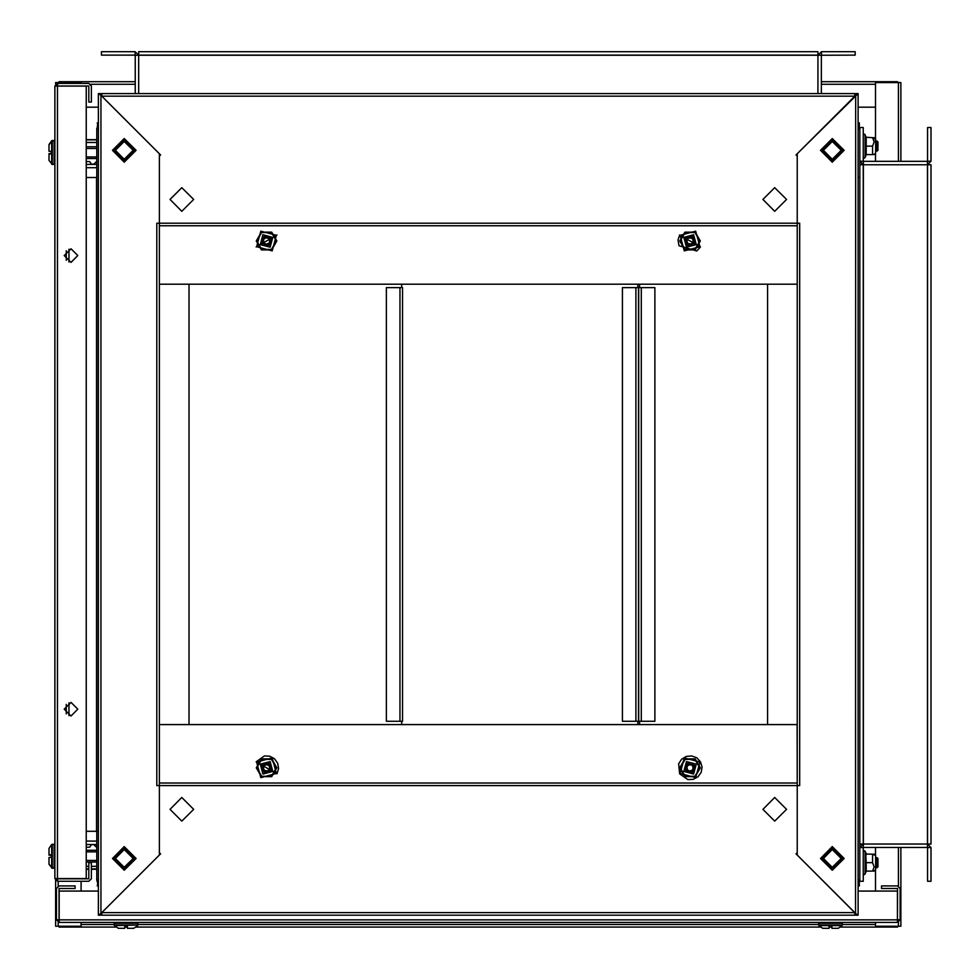 <?xml version="1.0" encoding="UTF-8"?>
<svg xmlns="http://www.w3.org/2000/svg" width="980" height="980" viewBox="0 0 980 980"><rect width="100%" height="100%" fill="white"/><g stroke="black" fill="none" stroke-linecap="round" stroke-linejoin="round"><path stroke-width="1.47" d="M876.99 141.047L877.933 141.978L877.933 150.271L876.99 151.202L876.99 141.047L876.892 151.202L876.243 150.271L876.243 142.541M876.243 149.707L875.606 151.165L876.243 150.271L876.99 151.202M54.929 163.66L52.344 164.505L52.344 140.446L54.929 141.292L54.084 140.446L54.084 164.505L54.929 163.66L54.929 141.292L54.929 867.496L54.929 845.14L54.084 844.295L54.084 868.341L51.72 868.084L51.72 844.564L49 848.423L49 854.021M51.205 855.136L49 855.136M51.205 857.353L49 857.5L49 864.213L52.344 868.341L52.344 844.295L51.72 844.564L54.084 844.295L54.929 845.14M874.099 137.653L872.531 137.653L875.606 138.927L875.606 153.321L873.535 154.595M51.205 857.5L51.205 854.793L49 854.793M49 858.284L49 857.5M858.162 891.041L897.374 891.041L897.374 922.388L59.204 922.388L59.204 891.041L98.417 891.041M57.636 83.447L57.636 85.995L88.812 86.007L88.812 102.079L91.348 102.079L91.348 86.007L88.788 83.447L57.636 83.447L54.929 86.154L86.265 86.154L86.265 878.595L54.929 878.595L54.929 86.154L54.929 144.428L54.353 140.838L51.72 140.716L49 144.587L49 151.288L51.205 151.447M55.64 84.329L55.64 82.602L81.058 82.602L81.058 83.447M81.058 922.388L81.058 926.198L55.64 926.198L55.64 880.432M900.926 847.431L900.926 926.198L875.52 926.198L875.52 922.388L875.508 927.043L840.313 927.043M875.52 138.854L875.52 82.602L900.926 82.602L900.926 161.369M821.314 81.757L875.508 81.757L875.508 107.163L858.162 107.163M81.071 83.447L81.071 81.757L135.264 81.757M116.265 927.043L81.071 927.043L81.071 922.388M159.397 281.64L159.397 284.188L189.042 284.188L189.042 724.612L159.422 724.612L159.422 284.188M159.397 725.886L159.397 727.16M159.397 783.045L797.181 783.045L797.157 724.612L767.536 724.612L767.536 284.188L797.181 284.188L797.181 724.612L159.422 724.612M797.181 727.16L797.181 725.886M159.397 785.617L159.397 223.183L797.181 223.183L797.181 785.617L156.837 785.592L156.837 223.195L159.397 223.195L159.397 153.75L100.977 95.329L100.977 913.47L98.417 915.185L100.952 915.185L100.977 913.47L159.397 855.05L159.397 785.592L159.397 852.673L160.585 853.862L101.822 912.625L101.81 915.185L854.768 915.185L854.756 912.625L795.993 853.862L797.181 852.673L797.181 785.617L799.729 785.592L799.729 223.195L797.181 223.195L797.181 153.75L858.162 93.615L855.614 93.615L855.601 913.47L797.181 855.05L797.181 785.592M159.397 225.743L797.181 225.755M402.486 721.231L386.39 721.231L386.39 287.569L402.486 287.569L402.486 721.231M638.495 721.231L622.374 721.231L622.374 287.569L638.495 287.569L638.495 721.231L638.752 287.569L654.836 287.569L654.836 721.231L638.752 721.231L638.495 287.569M861.726 844.466L859.852 844.037L859.852 881.302L863.245 881.302L863.245 847.59L859.852 847.59L863.417 844.037L931 844.037L931 164.763L927.448 164.763L931 161.198L931 127.486L927.607 127.486L927.607 161.198L931 161.198M49 153.664L51.205 153.664M54.929 161.369L54.929 163.317M49 154.779L49 160.377L52.344 164.505L51.72 164.236L51.72 141.059L49 144.918M49 154.007L51.205 154.007L51.205 151.288M49 151.288L49 150.516M877.933 858.529L876.99 857.586L877.933 858.529L877.933 866.81L876.99 867.753L876.892 857.586L876.892 867.067M876.243 859.08L876.243 866.81L876.99 867.753L876.243 866.81L875.606 867.717M865.757 871.269L865.512 862.67L866.149 862.67L866.149 871.147L872.531 871.147L874.099 866.908L872.531 862.67L866.149 862.67L865.757 854.07L874.099 854.205L875.606 855.479L875.606 869.873L873.535 871.147M821.485 55.076L821.485 51.683L855.197 51.683L855.197 55.076L821.314 55.248L817.933 55.248L817.933 51.683L138.646 51.683L138.646 55.248L135.093 51.683L101.381 51.683L101.381 55.076L135.093 55.076L135.093 51.683M863.417 164.763L859.852 164.763L859.852 127.486L863.245 127.486L863.245 161.198L859.852 161.198L863.417 164.763L927.448 164.763L863.417 164.763L863.417 161.369L927.448 161.369L927.448 844.037L863.417 844.037L863.417 164.763M858.162 177.466L859.852 177.466L859.852 844.037L863.417 844.037L863.245 847.59M841.514 922.388L842.359 923.234L841.514 922.388L842.359 923.234L841.514 922.388L819.488 922.388L818.643 923.234L842.359 923.234L842.09 925.586L818.913 925.586L822.771 928.317L828.37 928.317M831.702 926.112L829.141 926.112L829.141 928.317M831.861 926.112L831.861 928.317L838.231 928.317L842.09 925.586L838.231 928.317M842.09 925.586L842.359 924.973L818.643 924.973L819.488 922.388L822.159 922.388M832.633 928.317L831.861 928.317M126.077 922.388L115.064 922.388L114.219 923.234L137.935 923.234L137.935 924.973L114.489 925.586L118.347 928.317L124.717 928.317L124.877 926.112M137.935 923.234L137.09 922.388L137.935 924.973L114.219 924.973L115.064 922.388L114.219 923.234L117.478 922.388M128.209 928.317L127.425 928.317L127.425 926.112L124.717 926.112M127.425 928.317L133.794 928.317L137.666 925.586L133.794 928.317M124.717 928.317L123.946 928.317M865.61 155.024L866.026 137.249L865.107 134.726L865.107 157.523L863.809 158.062L863.245 157.192L863.833 158.074L865.107 157.523L864.213 158.148M98.417 128.76L96.726 128.76L98.417 124.607L96.726 128.76L96.726 177.466L86.265 177.466M98.417 885.969L97.277 885.969L97.792 883.421L96.726 880.04L98.417 884.181L96.726 880.04L98.417 880.04M859.852 128.76L858.162 124.607L859.852 128.76L858.162 128.76M858.162 880.04L859.852 880.04L858.162 884.181L859.852 880.04M865.512 862.67L866.026 853.801L865.107 851.277L865.107 874.062L864.213 874.699L863.245 873.744L863.968 874.675L865.107 874.062L864.238 874.699L863.282 874.001M276.96 773.82L278.541 768.626L277.683 763.261L274.547 758.826L269.782 756.229L264.355 755.984L256.123 761.791L276.96 773.82M700.455 761.791L702.035 766.997L701.166 772.35L698.03 776.785L693.264 779.394L687.838 779.639L679.618 773.82L678.699 763.8L681.615 759.218L686.257 756.389L691.672 755.899L696.743 757.822L700.455 761.791M865.107 851.277L863.968 850.677L863.245 851.608L864.899 850.946L863.245 851.608L864.899 850.946L866.602 854.205M865.585 137.225L864.777 134.285L863.245 135.056L863.723 134.223L865.107 134.726L864.433 134.125M679.618 234.98L678.05 239.978L678.969 245.711L696.743 250.966L700.455 246.997L679.618 234.98M865.512 137.225L872.531 137.653L874.099 141.892L872.531 146.13L866.149 146.13L866.149 154.595L872.531 154.595L872.531 146.13M865.107 134.726L864.47 134.138M64.251 255.56L71.026 262.334L77.8 255.56L71.026 248.785L64.251 255.56M77.8 709.202L71.026 715.976L64.251 709.202L71.026 702.427L77.8 709.202M270.211 238.875L268.655 244.657L262.873 243.101L264.429 237.319L270.211 238.875M262.162 243.518L269.071 245.368L270.921 238.459L264.012 236.609L262.162 243.518L269.084 245.392L270.946 238.446L264 236.584L262.138 243.53M272.783 237.393L262.946 234.747L260.312 244.584L270.137 247.217L272.783 237.393M693.705 243.101L687.911 244.657L686.367 238.875L692.149 237.319L693.705 243.101M685.657 238.459L687.507 245.368L694.404 243.518L692.554 236.609L685.657 238.459L687.495 245.392L694.44 243.53L692.578 236.584L685.633 238.446M696.266 244.584L693.632 234.747L683.795 237.393L686.429 247.217L696.266 244.584M124.252 162.214L112.394 150.357L124.252 138.499L136.11 150.357L124.252 162.214M124.252 870.289L112.394 858.431L124.252 846.585L136.11 858.431L124.252 870.289M832.326 846.585L844.184 858.431L832.326 870.289L820.468 858.431L832.326 846.585M832.326 138.499L844.184 150.357L832.326 162.214L820.468 150.357L832.326 138.499M193.697 809.308L181.839 797.451L169.981 809.308L181.839 821.167L193.697 809.308M786.585 809.308L774.727 797.451L762.869 809.308L774.727 821.167L786.585 809.308M762.869 199.491L774.727 211.337L786.585 199.491L774.727 187.633L762.869 199.491M169.981 199.491L181.839 211.337L193.697 199.491L181.839 187.633L169.981 199.491M133.145 150.357L124.252 141.463L115.358 150.357L124.252 159.25L133.145 150.357M124.252 848.276L114.084 858.431L124.252 868.598L134.419 858.431L124.252 848.276M124.252 849.55L115.358 858.431L124.252 867.325L133.145 858.431L124.252 849.55M262.873 765.698L268.655 764.143L270.211 769.925L264.429 771.481L262.873 765.698M270.921 770.341L269.071 763.432L262.162 765.282L264 772.216L270.946 770.354L269.084 763.408L262.138 765.27L264.012 772.179L270.921 770.341M260.312 764.216L262.946 774.041L272.783 771.407L270.137 761.57L260.312 764.216M270.125 765.735L268.618 771.395L262.959 769.876L264.478 764.229L270.125 765.735M832.326 160.524L842.494 150.357L832.326 140.201L822.159 150.357L832.326 160.524M832.326 159.25L841.22 150.357L832.326 141.463L823.433 150.357L832.326 159.25M693.62 769.876L687.96 771.395L686.441 765.735L692.101 764.229L693.62 769.876M686.367 769.925L687.911 764.143L693.705 765.698L692.149 771.481L686.367 769.925M694.404 765.282L687.507 763.432L685.657 770.341L692.578 772.216L694.44 765.27L687.495 763.408L685.633 770.354L692.554 772.179L694.404 765.282M683.795 771.407L693.632 774.041L696.266 764.216L686.429 761.57L683.795 771.407M823.433 858.431L832.326 867.325L841.22 858.431L832.326 849.55L823.433 858.431M262.959 238.912L268.618 237.405L270.125 243.065L264.478 244.571L262.959 238.912M686.441 243.065L687.96 237.405L693.62 238.912L692.101 244.571L686.441 243.065M276.409 235.286L260.839 231.121L256.674 246.691L272.244 250.856L276.409 235.286M699.904 246.691L695.727 231.121L680.169 235.286L684.334 250.856L699.904 246.691M134.762 150.357L124.252 160.879L113.741 150.357L124.252 139.846L134.762 150.357M114.329 150.357L124.252 160.279L134.162 150.357L124.252 140.446L114.329 150.357M256.674 762.109L260.839 777.679L276.409 773.502L272.244 757.944L256.674 762.109M680.169 773.502L695.727 777.679L699.904 762.109L684.334 757.944L680.169 773.502M821.816 858.431L832.326 847.92L842.837 858.431L832.326 868.954L821.816 858.431M842.236 858.431L832.326 848.521L822.416 858.431L832.326 868.354L842.236 858.431M865.585 871.563L866.602 871.147M874.013 154.595L875.606 153.321M866.149 137.653L866.149 146.13L865.512 146.13M54.929 867.165L54.084 868.011L51.72 867.741L49 863.87M59.033 919.669L59.033 888.517L75.129 888.505L75.129 885.969L59.045 885.969L56.497 888.517L56.497 919.669L59.204 919.84L897.374 919.828L897.545 888.517L881.449 888.505L881.449 885.969L897.533 885.969L900.081 888.517L900.081 919.669L897.545 919.669M897.374 922.388L900.081 919.669M56.497 919.669L59.204 922.388M54.929 864.36L54.929 878.595L57.636 881.302L88.788 881.302L91.348 878.754L91.348 862.67L88.812 862.67L88.812 878.754L57.636 878.766L57.636 881.302M831.861 927.043L829.141 927.043M820.689 927.043L135.889 927.043M127.425 927.043L124.717 927.043M81.071 927.043L59.033 927.043L59.033 926.198M897.545 926.198L897.545 927.043L875.508 927.043M875.52 924.508L842.359 924.483M875.508 81.757L897.545 81.757L897.545 82.602M59.033 82.602L59.033 81.757L81.071 81.757M81.058 891.041L81.058 881.302M875.52 153.395L875.52 161.369M875.52 847.431L875.52 855.405M875.52 869.946L875.52 891.041M86.265 107.163L98.417 107.163M859.852 164.334L859.852 161.198L859.852 164.334L861.726 164.334M273.873 236.756L276.323 240.982L271.436 249.459L276.323 240.982L271.436 232.517L261.648 232.517L271.68 232.089L276.813 240.982L271.68 249.888L261.403 249.888L256.27 240.982L261.403 232.089L271.68 232.089M256.76 240.982L261.648 232.517L256.76 240.982L261.648 249.459L271.436 249.459L261.648 249.459L256.27 240.982M697.368 245.221L694.918 249.459L685.143 249.459L694.918 249.459L699.818 240.982L694.918 232.517L700.308 240.982L695.175 249.888L684.898 249.888L679.753 240.982L684.898 232.089L695.175 232.089L700.308 240.982M685.143 232.517L694.918 232.517L685.143 232.517L680.255 240.982L685.143 249.459L680.255 240.982L684.898 232.089M98.417 93.615L100.977 95.329L100.952 93.615L98.417 93.615L98.417 915.185M858.162 915.185L855.601 913.47L855.614 915.185L858.162 915.185L858.162 93.615M155.171 915.185L801.407 915.185M159.397 783.057L797.181 783.057L159.397 783.057M101.81 915.185L101.822 912.625L854.756 912.625L854.768 915.185M797.181 223.183L797.181 156.114L795.993 154.938L854.768 96.15L854.768 93.615L101.81 93.615L101.822 96.175L160.585 154.938L159.397 156.114L159.397 223.183M797.181 284.188L159.397 284.188M854.768 93.615L854.756 96.175L101.822 96.175L101.81 93.615M401.641 287.569L401.641 284.188M401.641 724.612L401.641 721.231M637.907 287.569L637.907 284.188L637.931 287.569M637.907 724.612L637.907 721.231L637.931 724.612M639.597 721.231L639.597 724.612M639.597 284.188L639.597 287.569M86.265 164.334L96.726 164.334L86.265 164.334M96.726 880.04L96.726 831.334L86.265 831.334M96.726 844.466L86.265 844.466M259.21 763.579L261.648 759.341L271.436 759.341L261.648 759.341L256.76 767.806L261.648 776.283L256.27 767.806L261.403 758.912L271.68 758.912L276.813 767.806L271.68 776.711L261.403 776.711L256.27 767.806M271.68 776.711L261.648 776.283L271.436 776.283L276.323 767.806L271.436 759.341L276.323 767.806L273.873 772.044M66.236 713.991L66.236 704.412M66.236 260.349L66.236 250.757M98.417 831.334L96.726 831.334L96.726 177.466M682.692 772.044L680.255 767.806L685.143 759.341L680.255 767.806L682.692 772.044L685.143 776.283L694.918 776.283L684.898 776.711L679.753 767.806L684.898 758.912L695.175 758.912L700.308 767.806L695.175 776.711L684.898 776.711M700.308 767.806L694.918 776.283L699.818 767.806L694.918 759.341L685.143 759.341L694.918 759.341L697.368 763.579M97.792 125.379L97.277 126.261M98.417 122.831L97.277 122.831L97.779 125.391M859.301 126.261L859.301 122.831L858.162 122.831M858.162 885.969L859.301 885.969L859.301 882.539M138.646 93.615L138.646 55.248L138.646 93.615M135.264 93.615L135.264 55.248L817.933 55.248L817.933 93.615L817.933 55.248L821.485 51.683M821.314 55.248L821.314 93.615M86.265 868.856L88.812 868.856M91.348 868.856L96.726 868.856M86.265 866.32L88.812 866.32M91.348 866.32L96.726 866.32M86.265 862.082L96.726 862.082M86.265 860.391L96.726 860.391M86.265 851.914L96.726 851.914M86.265 850.223L96.726 850.223M96.726 847.467L93.884 844.625L91.348 844.625L89.658 847.173L86.265 847.173M874.013 871.147L875.606 869.873M872.531 862.67L872.531 854.205L875.606 855.479M865.524 853.813L865.879 855.957M138.646 55.076L817.933 55.076M86.265 869.199L88.812 869.199M91.348 869.199L96.726 869.199M931 847.59L931 881.302L927.607 881.302L927.607 847.59L931 847.59L927.448 844.037L927.448 847.431L863.417 847.431M866.026 871.539L865.107 874.062L865.512 871.575M86.265 161.627L89.658 161.627L91.348 164.162L93.884 164.162L96.726 161.333M86.265 158.576L96.726 158.576M86.265 156.886L96.726 156.886M86.265 148.409L96.726 148.409M86.265 146.718L96.726 146.718M86.265 142.48L96.726 142.48M86.265 139.944L96.726 139.944M859.852 177.466L859.852 164.763M863.245 844.037L863.245 164.763M927.607 164.763L927.607 844.037M818.643 923.234L819.488 922.388L818.643 923.234L818.913 925.586L822.771 928.317M86.265 139.601L96.726 139.601M874.025 141.047L873.645 139.674M57.489 878.595L57.489 86.154M58.2 926.198L58.2 922.192M58.2 886.104L58.2 881.302M58.2 83.447L58.2 82.602M898.378 82.602L898.378 161.369M898.378 847.431L898.378 886.104M898.378 922.192L898.378 926.198M90.711 84.317L135.264 84.317M821.314 84.317L875.508 84.317M818.643 924.483L137.935 924.483M114.219 924.483L81.071 924.483M399.926 287.569L399.926 721.231M638.752 287.569L638.752 721.231M635.91 287.569L635.91 721.231M641.312 721.231L641.312 287.569M96.726 167.727L86.265 167.727M86.265 841.073L96.726 841.073M96.555 177.466L96.555 831.334M68.943 715.645L68.943 702.746M68.943 262.003L68.943 249.104M865.107 157.523L866.026 154.999L864.311 158.148M114.219 924.973L114.489 925.586L114.219 924.973M876.243 141.978L876.892 141.047L876.243 141.978L875.606 141.083M54.084 868.341L54.929 867.496L54.084 868.341M256.123 246.997L276.96 234.98L256.123 246.997M137.935 924.973L137.666 925.586M52.344 140.446L51.72 140.716L52.344 140.446M876.99 857.586L876.243 858.529L875.606 857.623M818.643 924.973L818.913 925.586M865.107 874.062L864.115 874.699M863.454 157.792L863.245 157.192M863.674 134.26L863.245 135.056"/></g></svg>
